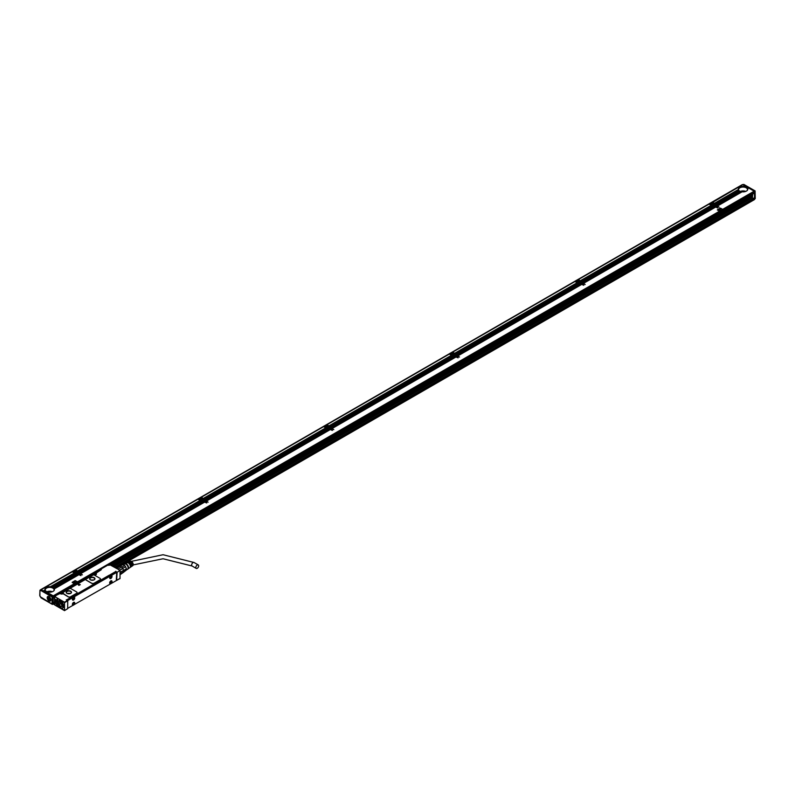 <?xml version="1.0" encoding="UTF-8"?>
<svg xmlns="http://www.w3.org/2000/svg" width="795" height="795" viewBox="0 0 795 795"><rect width="100%" height="100%" fill="white"/><g stroke="black" fill="none" stroke-linecap="round" stroke-linejoin="round"><path stroke-width="1.19" d="M123.463 572.072A3.736 2.156 -120 0 1 122.857 572.798L120.025 574.437M123.632 571.207A3.736 2.156 -120 0 0 123.632 571.088A3.736 2.156 -120 0 0 123.573 570.413L120.025 572.281M120.025 574.05L123.563 572.012A4.025 2.325 -120 0 0 123.632 571.327A4.025 2.325 -120 0 0 123.563 570.572L122.857 568.485L119.866 570.214M119.697 570.124L122.768 568.336A3.736 2.156 -120 0 0 121.794 567.123L121.675 567.014A3.736 2.156 -120 0 0 120.303 566.229L116.627 568.355M122.857 572.798L120.025 574.775M123.563 570.572L120.025 572.619M121.675 567.014L117.998 569.141M120.303 566.229L116.289 568.157M119.926 566.06A4.025 2.325 -120 0 0 118.852 566.149L115.841 567.888M121.794 567.123L124.636 565.493L123.026 564.559A3.736 2.156 -120 0 0 122.559 564.52A3.736 2.156 -120 0 0 122.052 564.649L119.677 566.02M123.613 571.675L126.405 570.065L122.947 572.748M122.708 568.375A4.025 2.325 -120 0 0 121.635 567.044M122.768 568.336L125.6 566.696L126.405 568.773L123.573 570.413M123.026 564.559L120.214 566.179M126.405 570.065A3.736 2.156 -120 0 0 126.405 568.773M125.6 566.696A3.736 2.156 -120 0 0 124.636 565.493M126.445 569.836L127.498 569.23A2.961 1.709 -120 0 0 127.856 566.567A2.961 1.709 -120 0 0 124.537 564.102L123.434 564.738M126.981 569.528A3.14 1.809 -120 0 0 127.886 569.131A3.14 1.809 -120 0 0 127.965 566.557A3.14 1.809 -120 0 0 124.815 563.814A3.14 1.809 -120 0 0 124.02 564.4M128.025 568.912A2.961 1.709 -120 0 0 128.204 568.743A2.961 1.709 -120 0 0 128.273 566.318A2.961 1.709 -120 0 0 125.302 563.735A2.961 1.709 -120 0 0 125.073 563.794M130.44 567.213A2.713 1.56 -120 0 0 130.698 567.083A2.713 1.56 -120 0 0 130.966 564.688A2.713 1.56 -120 0 0 129.704 562.86L130.042 563.178M130.887 566.924A2.673 1.54 -120 0 0 131.095 566.815A2.673 1.54 -120 0 0 131.364 564.45A2.673 1.54 -120 0 0 130.122 562.651M131.314 566.606A2.633 1.52 -120 0 0 131.582 566.487A2.633 1.52 -120 0 0 131.841 564.162A2.633 1.52 -120 0 0 130.628 562.393L130.917 562.671M131.761 566.318A2.594 1.501 -120 0 0 131.98 566.209A2.594 1.501 -120 0 0 132.238 563.913A2.594 1.501 -120 0 0 131.046 562.184M131.98 566.209L132.775 565.662A2.514 1.451 -120 0 0 133.023 563.436A2.514 1.451 -120 0 0 130.261 561.31L129.386 561.727A2.594 1.501 -120 0 0 129.188 561.856M128.711 562.105A2.633 1.52 -120 0 1 128.949 561.936A2.633 1.52 -120 0 1 129.794 561.916L130.211 561.697A2.594 1.501 -120 0 0 129.386 561.727M127.757 562.562A2.713 1.56 -120 0 1 127.995 562.393A2.713 1.56 -120 0 1 128.87 562.373L129.287 562.164A2.673 1.54 -120 0 0 128.432 562.184A2.673 1.54 -120 0 0 128.224 562.323M125.153 563.754L127.031 562.86A2.792 1.61 -120 0 1 127.945 562.84L128.363 562.631A2.753 1.59 -120 0 0 127.468 562.651A2.753 1.59 -120 0 0 127.27 562.781M128.104 568.862L129.823 567.69A2.792 1.61 -120 0 0 130.102 565.215A2.792 1.61 -120 0 0 128.78 563.327L129.158 563.685M130.002 567.521A2.753 1.59 -120 0 0 130.221 567.411A2.753 1.59 -120 0 0 130.489 564.977A2.753 1.59 -120 0 0 129.207 563.108M130.122 563.128A2.107 1.212 60 0 1 131.006 564.46A2.107 1.212 60 0 1 131.185 565.563M131.046 562.592A2.107 1.212 60 0 1 131.93 563.933A2.107 1.212 60 0 1 132.069 565.265M129.207 563.665A2.107 1.212 60 0 1 130.092 564.997A2.107 1.212 60 0 1 130.271 565.792M116.676 572.579L115.504 571.675L110.475 574.616M115.504 571.675L66.482 599.967M71.669 596.956L73.14 596.151L71.689 597.015M108.995 575.322L73.16 596.17M197.239 565.016A2.017 1.163 -60 0 1 198.243 564.917A2.017 1.163 -60 0 1 198.561 566.537A2.017 1.163 -60 0 1 197.239 568.306A2.017 1.163 -60 0 1 196.236 568.405A2.017 1.163 -60 0 1 195.928 566.795A2.017 1.163 -60 0 1 197.239 565.016M64.614 610.58L67.744 608.602L64.723 610.421L67.654 608.722L67.744 600.772L66.422 599.837M62.119 592.573L62.885 592.474A1.6 0.924 180 0 1 63.024 592.563L62.914 592.315M77.055 592.663A1.779 1.024 180 0 1 77.065 592.712A1.779 1.024 180 0 1 76.539 593.438L70.675 596.826A1.779 1.024 180 0 1 68.161 596.826L68.161 596.727A1.779 1.024 0 0 0 70.675 596.727L76.539 593.338A1.779 1.024 0 0 0 77.065 592.613A1.779 1.024 0 0 0 76.539 591.887L71.182 588.797A1.779 1.024 0 0 0 68.668 588.797L63.024 592.474A1.6 0.924 0 0 1 63.352 593.03A1.6 0.924 0 0 1 63.143 593.477L68.161 596.727M63.073 593.696L68.161 596.826M77.801 584.096L80.225 584.613L77.791 584.077L78.844 585.408L80.295 584.673M100.518 579.118A1.779 1.024 180 0 1 100.518 579.167A1.779 1.024 180 0 1 100.001 579.893L94.138 583.282A1.779 1.024 180 0 1 91.624 583.282L91.624 583.182A1.779 1.024 0 0 0 94.138 583.182L100.001 579.794A1.779 1.024 0 0 0 100.518 579.068A1.779 1.024 0 0 0 100.001 578.343L94.635 575.252A1.779 1.024 0 0 0 92.121 575.252L86.257 578.641A1.779 1.024 0 0 0 85.741 579.366A1.779 1.024 0 0 0 86.257 580.092L91.624 583.182M85.741 579.406A1.779 1.024 180 0 0 85.741 579.456A1.779 1.024 180 0 0 86.257 580.181L91.624 583.282M116.676 580.042L117.094 572.35L115.712 571.307M55.471 596.17L54.835 596.628L64.514 602.222L64.514 610.63L64.514 602.371M54.835 596.628L64.306 602.58M120.025 570.323L117.094 572.35L120.025 570.323L109.929 564.828M110.346 564.828L109.094 565.305M119.816 570.293L110.137 564.599M110.137 564.708L108.259 565.305M95.271 573.672L101.045 569.856M62.885 592.474L93.721 574.666A1.6 0.924 180 0 0 94.118 574.835A1.6 0.924 180 0 0 96.145 574.556A1.6 0.924 180 0 0 95.976 573.364M63.024 592.474L63.024 592.563A1.6 0.924 180 0 1 63.352 593.08M59.864 593.726L60.619 593.776A1.6 0.924 180 0 0 61.016 593.944A1.6 0.924 180 0 0 63.073 593.646L63.073 593.746M61.006 592.971L55.68 595.664L59.029 593.726M116.885 580.31L120.025 578.492L116.676 580.181M64.723 610.421L54.626 604.588M64.306 610.421L54.547 604.886L54.776 602.093M120.025 578.581L120.025 570.651M62.248 608.105L63.381 607.579M71.709 596.846L66.77 600.036M115.653 572.122L116.696 572.718L116.279 580.608L67.744 608.304M116.577 572.45L68.141 600.275L67.088 599.669M54.626 596.995L54.756 599.42A2.455 1.421 -120 0 1 55.839 599.609L56.266 599.847A2.455 1.421 -120 0 1 57.19 600.692L58.085 601.01L57.19 600.692M63.342 607.638L59.128 600.454L58.303 600.98A4.243 2.445 -120 0 0 58.194 601.119L57.956 601.666A4.243 2.445 -120 0 0 57.956 603.614L58.085 604.806C59.903 608.066 61.662 609.01 63.342 607.638L63.312 607.698A4.144 2.395 60 0 1 63.123 607.748M58.085 604.806L57.389 603.991L58.303 604.697M54.756 602.56L54.756 602.56A2.455 1.421 -120 0 0 55.839 603.624L56.266 603.862A2.455 1.421 -120 0 0 57.19 604.091M56.515 604.836L57.081 604.508L57.628 605.84L56.515 605.025L57.647 605.631M57.23 598.864L57.081 600.056L57.647 599.728L57.23 598.864M64.017 606.625L64.554 606.794L64.306 606.207M70.715 591.192A2.663 1.54 0 0 0 67.813 590.854A2.663 1.54 0 0 0 66.164 592.275A2.663 1.54 0 0 0 66.949 593.368A2.663 1.54 0 0 0 69.851 593.696A2.663 1.54 0 0 0 71.5 592.275A2.663 1.54 0 0 0 70.715 591.192M94.178 577.647A2.663 1.54 0 0 0 91.276 577.309A2.663 1.54 0 0 0 89.626 578.73A2.663 1.54 0 0 0 90.411 579.823A2.663 1.54 0 0 0 93.313 580.151A2.663 1.54 0 0 0 94.963 578.73A2.663 1.54 0 0 0 94.178 577.647M54.626 602.431L54.626 604.836M59.267 600.444A4.204 2.425 -120 0 0 58.79 600.622A4.204 2.425 -120 0 0 58.283 601.109A4.204 2.425 -120 0 0 58.244 601.169M67.744 600.821L68.141 600.275M110.286 578.631A1.66 0.954 120 0 0 111.787 577.379A1.66 0.954 120 0 0 111.678 575.679A1.66 0.954 120 0 0 111.419 575.6A1.66 0.954 120 0 0 109.909 576.842A1.66 0.954 120 0 0 110.018 578.551A1.66 0.954 120 0 0 110.286 578.631M73.001 600.155A1.66 0.954 120 0 0 74.501 598.913A1.66 0.954 120 0 0 74.392 597.204A1.66 0.954 120 0 0 74.124 597.125A1.66 0.954 120 0 0 72.623 598.367A1.66 0.954 120 0 0 72.733 600.076A1.66 0.954 120 0 0 73.001 600.155M110.286 581.374A1.66 0.954 120 0 0 110.018 583.679A1.66 0.954 120 0 0 111.419 583.103A1.66 0.954 120 0 0 111.678 580.807A1.66 0.954 120 0 0 110.286 581.374M73.001 602.908A1.66 0.954 120 0 0 72.733 605.204A1.66 0.954 120 0 0 74.124 604.627A1.66 0.954 120 0 0 74.392 602.332A1.66 0.954 120 0 0 73.001 602.908M57.389 600.642L58.303 600.98L57.389 600.642M54.925 602.461A2.455 1.421 -120 0 0 56.008 603.524L56.435 603.763A2.455 1.421 -120 0 0 57.389 603.991M57.101 604.518L56.594 604.836L57.121 604.528M57.101 598.764L57.121 599.986L57.647 599.708M62.914 593.627A1.183 0.686 -0 0 0 62.934 593.507A1.183 0.686 -0 0 0 62.586 593.03L62.497 592.971M96.016 574.517A1.183 0.686 -0 0 0 96.036 574.407A1.183 0.686 -0 0 0 95.688 573.92L95.589 573.861M94.277 574.686L95.42 574.686M61.175 593.795L62.328 593.795M71.49 592.355L70.715 591.331A2.663 1.54 0 0 0 67.873 590.983A2.663 1.54 0 0 0 66.164 592.355M55.392 599.41A2.315 1.332 -120 0 0 54.934 599.48L54.795 599.41M94.953 578.81L94.178 577.786A2.663 1.54 0 0 0 91.336 577.438A2.663 1.54 0 0 0 89.626 578.81M55.66 603.157A2.315 1.332 -120 0 0 56.008 603.405A2.315 1.332 -120 0 0 57.17 603.524A2.315 1.332 -120 0 0 56.525 600.026M111.25 575.5L110.117 578.531A1.66 0.954 -60 0 1 109.939 578.492M74.303 597.164A1.66 0.954 -60 0 1 74.303 598.883A1.66 0.954 -60 0 1 72.832 600.056L72.653 600.016M109.939 583.619A1.66 0.954 120 0 0 111.25 583.003L111.598 580.767M72.653 605.144L73.965 604.538A1.66 0.954 120 0 0 74.303 602.292M57.389 604.568L58.442 605.174M70.507 591.46A2.365 1.371 0 0 0 67.923 591.162A2.365 1.371 0 0 0 66.462 592.424A2.365 1.371 0 0 0 67.158 593.388A2.365 1.371 0 0 0 69.741 593.686A2.365 1.371 0 0 0 71.202 592.424A2.365 1.371 0 0 0 70.507 591.46M93.969 577.915A2.365 1.371 0 0 0 91.385 577.617A2.365 1.371 0 0 0 89.924 578.879A2.365 1.371 0 0 0 90.62 579.843A2.365 1.371 0 0 0 93.204 580.141A2.365 1.371 0 0 0 94.665 578.879A2.365 1.371 0 0 0 93.969 577.915M70.149 593.557A2.365 1.371 0 0 0 67.515 593.557M93.611 580.012L90.978 580.012M109.74 578.194A1.54 0.884 120 0 0 109.919 578.353A1.54 0.884 120 0 0 111.34 577.647A1.54 0.884 120 0 0 111.638 575.858A1.54 0.884 120 0 0 111.459 575.679A1.54 0.884 120 0 0 111.23 575.61M72.454 599.718A1.54 0.884 120 0 0 72.623 599.877A1.54 0.884 120 0 0 74.054 599.172A1.54 0.884 120 0 0 74.352 597.393A1.54 0.884 120 0 0 74.164 597.204A1.54 0.884 120 0 0 73.945 597.134M109.74 583.321A1.54 0.884 120 0 0 109.919 583.48A1.54 0.884 120 0 0 111.34 582.775A1.54 0.884 120 0 0 111.638 580.986A1.54 0.884 120 0 0 111.459 580.807A1.54 0.884 120 0 0 111.23 580.738M72.454 604.846A1.54 0.884 120 0 0 72.623 605.005A1.54 0.884 120 0 0 74.054 604.299A1.54 0.884 120 0 0 74.352 602.521A1.54 0.884 120 0 0 74.164 602.342A1.54 0.884 120 0 0 73.945 602.272M57.518 602.123A2.226 1.282 -120 0 0 56.445 600.086A2.226 1.282 -120 0 0 54.855 599.619A2.226 1.282 -120 0 0 54.418 600.334L57.608 602.063M57.638 602.68L57.518 602.749A2.226 1.282 -120 0 1 57.359 603.186A2.226 1.282 -120 0 1 57.081 603.465A2.226 1.282 -120 0 1 55.968 603.355A2.226 1.282 -120 0 0 55.968 603.355L55.889 603.306A2.107 1.212 60 0 1 54.428 601.06L54.815 600.394M110.604 576.534L111.23 576.802L110.515 577.25M110.833 576.763L110.396 577.279M73.319 598.059L73.945 598.327L72.941 598.715M73.687 598.466L73.319 597.959L73.1 598.814M110.604 581.662L111.23 581.93L110.515 582.377M110.833 581.89L110.396 582.407M73.319 603.186L73.945 603.455L72.941 603.842M73.687 603.594L73.319 603.087L73.1 603.942M94.575 574.318L94.476 573.752L95.39 573.851L95.122 574.318M94.575 574.129L95.122 574.129M61.483 593.428L61.374 592.861L62.298 592.951L62.02 593.428M61.483 593.229L62.02 593.229M57.638 602.342L54.845 600.722M54.428 600.434A2.107 1.212 60 0 1 55.889 599.877A2.107 1.212 60 0 1 57.349 602.123M54.428 601.06L57.518 602.749M57.349 602.749A2.107 1.212 60 0 1 57.2 603.147A2.107 1.212 60 0 1 55.889 603.306M63.54 607.241A4.144 2.395 60 0 1 63.461 607.37A4.144 2.395 60 0 1 62.964 607.857A4.144 2.395 60 0 1 62.914 607.887M58.77 600.702A4.144 2.395 60 0 1 58.82 600.672A4.144 2.395 60 0 1 59.645 600.483M63.719 606.088L63.361 607.43A4.144 2.395 60 0 1 62.865 607.917A4.144 2.395 60 0 1 60.788 607.708A4.144 2.395 60 0 1 60.768 607.698A4.084 2.365 60 0 1 57.856 602.68A4.144 2.395 60 0 1 57.856 602.63A4.144 2.395 60 0 1 58.214 601.219L60.728 600.901M57.856 602.63L57.856 602.68A4.084 2.365 60 0 1 58.204 601.278A4.084 2.365 60 0 1 62.129 602.222A4.084 2.365 60 0 1 63.282 607.41A4.084 2.365 60 0 1 60.748 607.688L60.788 607.708M62.398 606.436L62.417 604.25L60.788 602.163L59.069 602.322L59.069 604.438L60.619 603.544L62.417 605.681M59.069 604.438L60.708 606.535L62.378 606.436M60.619 602.123L60.619 603.544M61.165 602.64L62.417 604.737M53.245 595.862L754.157 191.188L748.671 188.027L747.697 188.584A4.74 2.733 180 0 1 747.797 189.14A4.74 2.733 180 0 1 742.093 191.814L717.517 206.004L719.147 207.197L717.1 206.253L716.136 206.809L717.766 207.992L715.719 207.048L583.451 283.408L585.17 284.471L583.033 283.656L582.069 284.203L583.788 285.276L581.652 284.451L457.771 355.971L459.49 357.034L457.344 356.22L456.38 356.776L458.109 357.839L455.962 357.015L332.081 428.535L333.801 429.598L331.664 428.783L330.7 429.34L332.419 430.403L330.283 429.578L206.392 501.098L208.111 502.162L205.975 501.347L205.011 501.903L206.73 502.967L204.593 502.142L80.712 573.662L82.342 574.855L80.285 573.91L79.321 574.467L80.961 575.65L78.904 574.706L54.328 588.896A4.74 2.733 180 0 1 54.428 589.453A4.74 2.733 180 0 1 48.733 592.126L47.76 592.692L53.245 595.862L53.583 597.015L55.382 595.982L53.484 597.234L55.382 596.141M722.516 209.234L720.35 208.101L717.408 209.791L719.505 211.003L722.436 209.314M717.338 209.96L719.505 211.102L722.436 209.403M77.324 581.731L75.157 580.598L72.226 582.288L74.323 583.5L77.254 581.801M72.146 582.457L74.323 583.6L77.254 581.9M754.157 191.188L754.395 192.569L108.677 565.205L754.495 192.35M744.925 185.931L742.788 184.629L712.3 202.586M745.382 186.189L744.011 186.457A4.74 2.733 180 0 1 744.478 186.527L744.726 186.577A4.74 2.733 180 0 1 745.134 186.676L745.352 186.745A4.74 2.733 180 0 1 745.72 186.875L745.909 186.954A4.74 2.733 180 0 1 746.237 187.103L746.406 187.203A4.74 2.733 180 0 1 746.684 187.382L746.406 187.203M745.849 186.457L744.726 186.577M746.306 186.726L745.352 186.745M746.773 186.994L745.909 186.954M747.688 187.521L746.734 187.471M748.155 187.789L747.071 187.69A4.74 2.733 180 0 0 746.833 187.481L746.783 187.511M748.612 188.057L747.389 188.037A4.74 2.733 180 0 0 747.201 187.809L747.161 187.829M742.003 191.863L741.824 191.784A4.74 2.733 180 0 1 741.377 191.694L717.517 206.004M741.308 191.744L741.149 191.645A4.74 2.733 180 0 1 740.751 191.525L717.06 205.746M740.682 191.565L740.543 191.456A4.74 2.733 180 0 1 740.195 191.317L716.593 205.478M740.135 191.357L740.006 191.237A4.74 2.733 180 0 1 739.698 191.068L716.136 205.209M738.326 189.379A4.74 2.733 180 0 1 741.437 187.044A4.74 2.733 180 0 1 746.406 187.69A4.74 2.733 180 0 1 747.777 189.379M715.56 204.941L739.539 190.969L715.669 204.941M715.51 204.842L714.417 204.703M717.1 206.253L715.967 206.71L712.827 204.971L580.35 282.106M717.04 206.283L715.51 206.442M716.583 206.014L715.043 206.173M716.126 205.746L714.586 205.915M715.659 205.478L714.129 205.647M715.202 205.219L713.662 205.378M714.278 204.683L713.204 205.11M713.373 205.209L714.735 204.951M712.906 204.941L714.168 204.554M715.719 207.048L583.282 283.308L580.519 281.718M715.659 207.078L715.083 206.68L582.824 283.05M715.202 206.809L714.625 206.422L582.367 282.781M714.735 206.551L714.168 206.153L581.9 282.513M714.278 206.283L713.701 205.885L581.443 282.245M713.821 206.014L713.244 205.617L580.976 281.986M713.354 205.746L712.827 205.378M580.35 281.619L580.499 281.539A0.884 0.517 180 0 0 580.747 281.241L711.962 205.488A0.884 0.517 180 0 0 712.469 205.339L712.896 205.478M583.033 283.656L581.9 284.113L578.76 282.374L454.67 354.669M582.983 283.686L581.443 283.845M582.516 283.418L580.976 283.577M582.059 283.149L580.519 283.308M581.592 282.881L580.062 283.05M581.135 282.623L579.595 282.781M580.211 282.086L579.138 282.513M579.307 282.613L580.678 282.354M578.84 282.344L580.102 281.957M581.652 284.451L457.602 355.872L454.829 354.282M581.592 284.481L581.026 284.083L457.135 355.613M581.135 284.213L580.559 283.825L456.678 355.345M580.678 283.944L580.102 283.557L456.221 355.077M580.211 283.686L579.644 283.288L455.754 354.809M579.754 283.418L579.177 283.02L455.297 354.55M579.297 283.149L578.76 282.781M454.67 354.182L454.81 354.103A0.884 0.517 180 0 0 455.068 353.805L577.905 282.891A0.884 0.517 180 0 0 578.402 282.742L578.83 282.881M457.344 356.22L456.221 356.677L453.071 354.938L328.981 427.233M457.294 356.249L455.754 356.408M456.837 355.981L455.297 356.14M456.37 355.713L454.829 355.872M455.913 355.445L454.372 355.613M455.446 355.186L453.915 355.345M454.531 354.649L453.448 355.077M453.617 355.176L454.988 354.918M453.16 354.908L454.412 354.52M455.962 357.015L331.913 428.445L329.15 426.845M455.913 357.044L455.336 356.647L331.455 428.177M455.446 356.776L454.879 356.389L330.988 427.909M454.988 356.508L454.412 356.12L330.531 427.64M454.531 356.249L453.955 355.852L330.074 427.372M454.064 355.981L453.498 355.584L329.607 427.114M453.607 355.713L453.071 355.345M328.981 426.746L329.13 426.667A0.884 0.517 180 0 0 329.378 426.368L452.216 355.454A0.884 0.517 180 0 0 452.723 355.305L453.15 355.445M331.664 428.783L330.531 429.24L327.391 427.501L203.291 499.797M331.604 428.813L330.074 428.972M331.147 428.545L329.607 428.704M330.69 428.276L329.15 428.445M330.223 428.008L328.683 428.177M329.766 427.75L328.226 427.909M328.842 427.213L327.769 427.64M327.938 427.74L329.299 427.481M327.47 427.472L328.733 427.084M330.283 429.578L206.223 501.009L203.46 499.409M330.223 429.608L329.647 429.211L205.766 500.741M329.766 429.34L329.19 428.952L205.309 500.472M329.299 429.081L328.733 428.684L204.842 500.204M328.842 428.813L328.265 428.416L204.385 499.936M328.385 428.545L327.808 428.147L203.927 499.677M327.918 428.276L327.391 427.909M203.291 499.31L203.441 499.23A0.884 0.517 180 0 0 203.689 498.932L326.526 428.018A0.884 0.517 180 0 0 327.033 427.869L327.46 428.008M205.975 501.347L204.842 501.804L201.701 500.065L77.612 572.36M205.925 501.377L204.385 501.536M205.458 501.108L203.927 501.267M205.001 500.84L203.46 501.009M204.544 500.572L203.003 500.741M204.077 500.313L202.536 500.472M203.152 499.777L202.079 500.204M202.248 500.303L203.619 500.045M201.791 500.035L203.043 499.648M204.593 502.142L80.543 573.573L77.781 571.973M204.544 502.172L203.967 501.774L80.076 573.304M204.077 501.903L203.5 501.516L79.619 573.036M203.619 501.645L203.043 501.248L79.162 572.768M203.152 501.377L202.586 500.979L78.695 572.509M202.695 501.108L202.119 500.711L78.238 572.241M202.238 500.84L201.344 500.433A0.884 0.517 180 0 1 200.847 500.582L78.009 571.506A0.884 0.517 180 0 1 77.751 571.794L77.612 571.873M80.285 573.91L79.162 574.368L76.101 572.599L51.983 587.058A4.74 2.733 180 0 1 52.351 587.187L52.54 587.267A4.74 2.733 180 0 1 52.868 587.416L53.036 587.515A4.74 2.733 180 0 1 53.315 587.694L77.413 573.901L53.315 587.694M80.235 573.94L78.695 574.099M79.778 573.672L78.238 573.831M79.311 573.404L77.781 573.573M78.854 573.145L77.314 573.304M78.387 572.877L76.857 573.036M77.473 572.34L76.39 572.768M76.559 572.867L77.93 572.609M76.101 572.599L77.354 572.211M78.904 574.706L54.259 588.737A4.74 2.733 180 0 0 54.12 588.479L54.02 588.35A4.74 2.733 180 0 0 53.831 588.121L53.702 588.002A4.74 2.733 180 0 0 53.464 587.793L53.364 587.783M78.854 574.735L78.278 574.348L54.02 588.35M78.387 574.467L77.821 574.079L53.702 588.002M77.93 574.209L76.896 573.543L52.868 587.416M77.006 573.672L76.439 573.274L52.351 587.187M76.549 573.404L76.012 573.036M44.997 589.83L43.954 590.556L44.997 589.83A4.74 2.733 180 0 1 44.947 589.453A4.74 2.733 180 0 1 50.353 586.74L50.642 586.77A4.74 2.733 180 0 1 51.109 586.839L75.157 573.145A0.884 0.517 180 0 0 75.664 572.996L76.091 573.145M54.12 588.479L78.447 574.437M48.644 592.176L48.455 592.096A4.74 2.733 180 0 1 48.018 592.007L47.293 592.424L47.76 592.692M47.939 592.056L47.779 591.957A4.74 2.733 180 0 1 47.382 591.838L47.293 592.424M47.312 591.878L47.173 591.768A4.74 2.733 180 0 1 46.825 591.629L46.835 592.156M46.766 591.669L46.637 591.55A4.74 2.733 180 0 1 46.329 591.381L46.378 591.887M44.967 589.691A4.74 2.733 180 0 1 48.068 587.356A4.74 2.733 180 0 1 53.036 588.002A4.74 2.733 180 0 1 54.408 589.691M45.285 591.261L45.504 590.794A4.442 2.564 0 0 1 45.444 590.695M53.961 590.625A4.442 2.564 0 0 0 54.13 589.93A4.442 2.564 0 0 0 52.828 588.121A4.442 2.564 0 0 0 47.988 587.565A4.442 2.564 0 0 0 45.245 589.93A4.442 2.564 0 0 0 45.404 590.625L44.878 591.092M44.828 590.993L45.216 590.427M45.186 590.377L44.421 590.824M43.904 590.466L53.116 596.121L52.907 604.28L53.335 596.489M75.038 573.215L74.839 573.135A0.884 0.517 180 0 1 74.442 573.026L50.353 586.74M77.91 571.675A0.884 0.517 0 0 0 77.751 571.545L75.187 570.065L72.673 571.516L74.75 572.778L75.455 572.37L74.7 572.688M200.728 500.651L200.519 500.572A0.884 0.517 180 0 1 200.131 500.462L197.945 499.2L75.605 569.826L77.681 571.088L200.022 500.462L77.632 570.989M203.6 499.111A0.884 0.517 0 0 0 203.441 498.982L200.877 497.501L198.362 498.952L200.439 500.214L201.026 499.747A1.242 0.716 180 0 1 199.764 499.031A1.242 0.716 180 0 1 199.813 498.833A1.242 0.716 180 0 1 201.185 498.326A1.242 0.716 180 0 1 202.258 499.031A1.242 0.716 180 0 1 202.258 499.041L203.013 498.803M326.417 428.088L326.208 428.008A0.884 0.517 180 0 1 325.821 427.899L323.625 426.637L201.294 497.263L203.371 498.525L325.702 427.889L203.311 498.425M329.279 426.537A0.884 0.517 0 0 0 329.13 426.418L326.556 424.937L324.052 426.388L326.119 427.65L326.825 427.243L326.069 427.561M452.097 355.524L451.898 355.445A0.884 0.517 180 0 1 451.5 355.335L449.314 354.073L326.984 424.699L329.05 425.961L451.391 355.325L329.001 425.862M454.969 353.974A0.884 0.517 0 0 0 454.81 353.854L452.246 352.374L449.732 353.825L451.808 355.087L452.514 354.679L451.759 354.997M577.786 282.96L577.577 282.881A0.884 0.517 180 0 1 577.19 282.772L575.004 281.51L452.663 352.135L454.74 353.397L577.071 282.762L454.69 353.298M580.658 281.41A0.884 0.517 0 0 0 580.499 281.291L577.935 279.81L575.421 281.261L577.498 282.523L578.194 282.116L577.438 282.434M711.853 205.557L711.644 205.478A0.884 0.517 180 0 1 711.257 205.368L709.061 204.106L578.353 279.572L580.43 280.834L711.137 205.368L580.37 280.734M714.715 204.017A0.884 0.517 0 0 0 714.566 203.888L712.002 202.407L709.488 203.858L711.555 205.12L712.26 204.713L711.505 205.03M714.635 204.404L738.794 190.333A4.74 2.733 180 0 1 738.615 190.104L714.814 203.838L738.535 189.955A4.74 2.733 180 0 1 738.406 189.687L714.437 203.331L738.356 189.528A4.74 2.733 180 0 1 738.317 189.14A4.74 2.733 180 0 1 743.722 186.428L744.011 186.457M744.816 185.801L743.722 186.428M714.437 203.331L712.419 202.168M745.273 186.06L744.478 186.527M745.73 186.328L745.134 186.676M747.578 187.391L747.071 187.69M748.035 187.66L747.389 188.037M748.502 187.928L747.628 188.425M741.824 191.784L717.348 205.915M741.149 191.645L716.891 205.647M740.543 191.456L716.424 205.378M740.006 191.237L715.967 205.11M739.539 190.969A4.74 2.733 180 0 1 739.27 190.79L715.212 204.673M714.755 204.414L738.913 190.462A4.74 2.733 180 0 0 739.131 190.671L739.221 190.81M747.33 190.313A4.442 2.564 0 0 0 747.499 189.617A4.442 2.564 0 0 0 746.197 187.809A4.442 2.564 0 0 0 741.347 187.252A4.442 2.564 0 0 0 738.605 189.617A4.442 2.564 0 0 0 738.774 190.313M738.794 190.333L714.586 204.315M739.131 190.671L715.043 204.583M716.633 205.984L715.669 206.541M716.176 205.716L715.212 206.273M715.719 205.448L714.755 206.004M715.252 205.189L714.288 205.746M714.794 204.921L713.831 205.478M714.149 203.888L713.304 204.186A1.242 0.716 180 0 1 712.558 204.613L713.761 204.385M712.946 205.448L580.688 281.818M715.252 206.78L582.993 283.139M714.794 206.511L582.526 282.881M714.337 206.253L582.069 282.613M713.87 205.984L581.612 282.344M713.413 205.716L581.145 282.076M580.082 281.291L579.237 281.589A1.242 0.716 180 0 1 578.492 282.016L577.607 282.523L578.76 282.374M582.576 283.388L581.612 283.944M582.109 283.119L581.145 283.676M581.652 282.851L580.688 283.408M581.195 282.583L580.231 283.139M580.728 282.324L579.764 282.881M578.889 282.851L454.998 354.381M581.195 284.183L457.304 355.703M580.728 283.914L456.847 355.445M580.27 283.656L456.38 355.176M579.803 283.388L455.923 354.908M579.346 283.119L455.465 354.64M456.887 355.951L455.923 356.508M456.429 355.683L455.465 356.24M455.962 355.415L454.998 355.971M455.505 355.146L454.541 355.703M455.048 354.888L454.084 355.445M454.392 353.854L453.557 354.153A1.242 0.716 180 0 1 452.802 354.58L454.015 354.351M453.2 355.415L329.319 426.945M455.505 356.746L331.624 428.267M455.048 356.478L331.157 428.008M454.581 356.22L330.7 427.74M454.124 355.951L330.233 427.472M453.657 355.683L329.776 427.203M328.713 426.418L327.868 426.716A1.242 0.716 180 0 1 327.123 427.144L326.238 427.65L327.391 427.501M331.197 428.515L330.233 429.071M330.74 428.247L329.776 428.803M330.283 427.978L329.319 428.535M329.816 427.72L328.852 428.267M329.359 427.452L328.395 428.008M327.51 427.978L203.629 499.508M329.816 429.31L205.935 500.84M329.359 429.042L205.478 500.572M328.892 428.783L205.011 500.303M328.434 428.515L204.554 500.035M327.977 428.247L204.086 499.767M205.517 501.079L204.554 501.635M205.05 500.81L204.086 501.367M204.593 500.542L203.629 501.098M204.136 500.284L203.172 500.84M203.669 500.015L202.705 500.572M203.023 498.982L202.178 499.28A1.242 0.716 180 0 1 201.433 499.707L202.636 499.479M201.831 500.542L77.94 572.072M204.136 501.874L80.245 573.404M203.669 501.605L79.788 573.135M203.212 501.347L79.321 572.867M202.745 501.079L78.864 572.599M202.288 500.81L78.407 572.33M77.334 571.545L76.499 571.844A1.242 0.716 180 0 1 75.744 572.271L74.869 572.778L76.012 572.629M79.828 573.642L78.864 574.199M79.371 573.374L78.407 573.93M78.904 573.106L77.94 573.662M78.447 572.847L77.483 573.404M77.99 572.579L77.026 573.135M76.141 573.106L51.983 587.058M77.99 574.169L53.831 588.121M77.522 573.91L53.464 587.793M77.065 573.642L53.036 587.515M76.598 573.374L52.54 587.267M48.455 592.096L47.591 592.593M47.779 591.957L47.134 592.325M47.173 591.768L46.666 592.056M46.17 591.281A4.74 2.733 180 0 1 45.901 591.102L45.454 591.361M45.762 590.983A4.74 2.733 180 0 1 45.544 590.774L44.997 591.092M44.53 590.824L45.245 590.417A4.74 2.733 180 0 0 45.424 590.645L45.464 590.755M45.166 590.268A4.74 2.733 180 0 1 45.047 589.999L44.073 590.566M50.453 586.809L74.332 573.026L72.256 571.764L41.887 589.294M718.551 209.453L720.797 209.989L719.863 208.777L718.551 209.453L720.797 209.96M73.369 581.94L75.614 582.487L74.68 581.264L73.359 581.93L75.605 582.427M754.495 199.267L754.445 191.217L743.007 184.609A1.54 0.884 -120 0 0 742.411 184.619A1.54 0.884 -120 0 0 742.272 184.728M754.336 192.599L754.574 197.627L752.328 198.849L752.686 194.069L754.574 192.986M752.686 198.71L754.574 197.627M713.354 204.156L714.069 203.669L713.373 203.947A1.242 0.716 180 0 0 713.373 203.937A1.242 0.716 180 0 0 712.31 203.232A1.242 0.716 180 0 0 710.939 203.739A1.242 0.716 180 0 0 710.889 203.937A1.242 0.716 180 0 0 712.151 204.653M580.757 281.241L711.555 205.12M711.257 205.368L580.539 280.834A0.884 0.517 180 0 1 580.738 281.062M579.287 281.559L580.012 281.072L579.317 281.351A1.242 0.716 180 0 1 579.317 281.351A1.242 0.716 180 0 0 578.243 280.635A1.242 0.716 180 0 0 576.872 281.142A1.242 0.716 180 0 0 576.822 281.341A1.242 0.716 180 0 0 578.084 282.056M455.078 353.805L577.498 282.523M577.19 282.772L454.74 353.397M453.597 354.123L454.323 353.636L453.627 353.914A1.242 0.716 180 0 1 453.627 353.914A1.242 0.716 180 0 0 452.564 353.199A1.242 0.716 180 0 0 451.192 353.705A1.242 0.716 180 0 0 451.143 353.904A1.242 0.716 180 0 0 452.395 354.62M451.5 355.335L329.05 425.961M327.908 426.686L328.633 426.2L327.938 426.478A1.242 0.716 180 0 1 327.938 426.478A1.242 0.716 180 0 0 326.874 425.762A1.242 0.716 180 0 0 325.503 426.269A1.242 0.716 180 0 0 325.453 426.468A1.242 0.716 180 0 0 326.705 427.183M326.119 427.65L203.699 498.863L326.298 428.078M325.821 427.899L203.371 498.525M200.131 500.462L77.681 571.088M76.539 571.814L77.264 571.327L76.568 571.605A1.242 0.716 180 0 1 76.568 571.605A1.242 0.716 180 0 0 75.505 570.889A1.242 0.716 180 0 0 74.134 571.396A1.242 0.716 180 0 0 74.084 571.595A1.242 0.716 180 0 0 75.336 572.32M51.109 586.839L74.75 572.778M40.436 589.9A1.779 1.024 60 0 1 40.625 589.721L741.954 184.818A1.779 1.024 60 0 1 742.55 184.778M40.625 589.721A1.779 1.024 60 0 1 41.33 589.721M738.535 189.955L714.804 203.659M745.69 191.406A4.442 2.564 0 0 0 740.413 191.406M713.721 204.275L712.727 204.852M579.654 281.678L578.661 282.255M453.975 354.242L452.971 354.818M328.285 426.806L327.292 427.382M202.596 499.369L201.602 499.946M76.916 571.943L75.913 572.519M74.442 573.026L50.642 586.77M52.321 591.719A4.442 2.564 0 0 0 47.044 591.719M755.081 198.154L755.081 191.098L742.947 184.649L743.842 184.41L755.101 190.909L755.25 198.571L754.594 199.257M451.898 355.445L329.368 426.19M201.026 499.747L200.38 500.125M200.519 500.572L77.99 571.317M40.485 590.764A0.944 0.547 60 0 0 39.919 591.202L39.919 595.773A0.944 0.547 60 0 0 40.485 596.866L52.072 604.031L52.072 596.975L41.022 590.586L41.618 589.552L40.485 590.764L41.767 589.572M41.27 589.761L41.261 589.761A1.54 0.884 -120 0 0 40.664 589.771A1.54 0.884 -120 0 0 40.485 589.94M112.423 565.921L751.971 196.683M751.971 195.322L111.24 565.245M751.971 195.55L111.439 565.354L751.971 195.55M111.568 565.424L751.971 195.689M111.707 565.513L751.971 195.858M751.971 196.623L112.373 565.891M713.324 204.236L710.939 203.838A1.242 0.716 0 0 0 710.889 203.987M579.267 281.639L576.872 281.231A1.242 0.716 0 0 0 576.832 281.39M453.577 354.202L451.192 353.795A1.242 0.716 0 0 0 451.143 353.954M327.888 426.766L325.503 426.368A1.242 0.716 0 0 0 325.453 426.517M202.208 499.33L199.813 498.932A1.242 0.716 0 0 0 199.774 499.081M76.568 571.655A1.242 0.716 0 0 0 75.475 570.979A1.242 0.716 0 0 0 74.134 571.496L74.084 571.645M114.798 567.292L754.067 198.203L754.395 199.634L119.528 566.01L754.495 199.416M53.116 596.121L52.072 596.975L52.699 596.369L41.35 589.811L41.022 590.586L41.201 589.801M52.907 604.28L52.072 604.031L53.335 604.031M53.335 602.978L53.166 604.23M751.971 196.882L112.602 566.02M713.264 204.236A1.183 0.686 0 0 0 713.274 204.226A1.183 0.686 0 0 0 713.314 204.037A1.183 0.686 0 0 0 712.3 203.361A1.183 0.686 0 0 0 710.998 203.848A1.183 0.686 0 0 0 710.949 204.037L710.949 204.086A1.183 0.686 0 0 0 710.949 204.086A1.183 0.686 0 0 0 710.959 204.176M579.197 281.639A1.183 0.686 0 0 0 579.207 281.629A1.183 0.686 0 0 0 579.257 281.44A1.183 0.686 0 0 0 578.233 280.764A1.183 0.686 0 0 0 576.931 281.241A1.183 0.686 0 0 0 576.882 281.44L576.882 281.49A1.183 0.686 0 0 0 576.882 281.49A1.183 0.686 0 0 0 576.892 281.579M453.557 354.143A1.183 0.686 0 0 0 453.567 354.053A1.183 0.686 0 0 0 453.567 354.023A1.183 0.686 0 0 0 452.554 353.328A1.183 0.686 0 0 0 451.242 353.805A1.183 0.686 0 0 0 451.202 354.004A1.183 0.686 0 0 0 451.202 354.053A1.183 0.686 0 0 0 451.212 354.143M327.868 426.706A1.183 0.686 0 0 0 327.878 426.617A1.183 0.686 0 0 0 327.878 426.587A1.183 0.686 0 0 0 326.864 425.891A1.183 0.686 0 0 0 325.562 426.378A1.183 0.686 0 0 0 325.513 426.567A1.183 0.686 0 0 0 325.513 426.617A1.183 0.686 0 0 0 325.523 426.706M202.149 499.33A1.183 0.686 0 0 0 202.149 499.32A1.183 0.686 0 0 0 202.198 499.131A1.183 0.686 0 0 0 201.175 498.455A1.183 0.686 0 0 0 199.873 498.942A1.183 0.686 0 0 0 199.823 499.131L199.823 499.18A1.183 0.686 0 0 0 199.823 499.18A1.183 0.686 0 0 0 199.833 499.27M76.499 571.844A1.183 0.686 0 0 0 76.509 571.744A1.183 0.686 0 0 0 76.509 571.714A1.183 0.686 0 0 0 75.495 571.019A1.183 0.686 0 0 0 74.183 571.506A1.183 0.686 0 0 0 74.144 571.694A1.183 0.686 0 0 0 74.144 571.744A1.183 0.686 0 0 0 74.154 571.834M751.971 198.005L113.576 566.587M53.335 602.779L54.716 601.974M49.061 600.891A2.604 1.501 60 0 1 47.213 597.701A2.604 1.501 60 0 1 49.061 596.628L49.061 596.628A2.604 1.501 60 0 1 50.9 599.827A2.604 1.501 60 0 1 49.846 601.139A2.604 1.501 60 0 1 49.061 600.891M49.856 600.742A2.315 1.332 -120 0 0 49.966 600.752A2.315 1.332 -120 0 0 50.423 600.642A2.315 1.332 -120 0 0 50.9 599.698M49.161 596.697A2.315 1.332 -120 0 0 48.107 596.638A2.315 1.332 -120 0 0 47.74 597.075M711.754 204.355L711.714 203.699L712.419 204.067M711.754 204.156L712.509 204.156M577.687 281.748L577.647 281.102L578.363 281.46M577.687 281.559L578.442 281.559M452.007 354.312L451.967 353.666L452.762 354.312M452.007 354.123L452.762 354.123M326.318 426.885L326.278 426.229L327.073 426.885M326.318 426.686L327.073 426.686M200.638 499.449L200.588 498.793L201.304 499.161M200.638 499.25L201.383 499.25M74.949 572.012L74.909 571.357L75.704 572.012M74.949 571.814L75.704 571.814M49.558 596.995L49.409 597.085A2.226 1.282 -120 0 1 50.642 599.032A2.226 1.282 -120 0 1 50.254 600.632A2.226 1.282 -120 0 1 49.409 600.652L49.409 597.085M48.783 600.295A2.107 1.212 60 0 1 48.366 599.887A2.107 1.212 60 0 1 47.571 597.9A2.107 1.212 60 0 1 48.783 596.916L48.783 600.295L49.29 600.096A2.226 1.282 -120 0 0 49.33 600.136M49.071 596.657L48.873 596.767A2.226 1.282 -120 0 0 48.028 596.787A2.226 1.282 -120 0 0 47.571 597.81A2.226 1.282 -120 0 0 47.571 597.85M49.29 600.096L49.29 596.787M49.33 597.234A2.107 1.212 60 0 1 50.542 599.619A2.107 1.212 60 0 1 49.33 600.603M133.212 564.907L163.025 558.756L192.042 565.99A2.017 1.163 -60 0 1 191.625 565.066A2.017 1.163 -60 0 1 193.056 562.602A2.017 1.163 -60 0 1 194.06 562.502L163.045 554.731L131.284 561.369M64.514 602.222L67.446 600.523L66.273 599.847M64.723 602.58L67.744 600.772L67.654 608.483M95.768 573.97L95.768 573.722A1.302 0.755 180 0 1 96.155 574.258A1.302 0.755 180 0 1 95.867 574.725M62.676 593.08L62.676 592.832A1.302 0.755 180 0 1 63.053 593.368A1.302 0.755 180 0 1 62.765 593.835M116.279 572.48L115.235 571.873M57.26 604.647L56.515 605.025M95.321 573.165L94.446 573.662M94.108 573.861L93.244 574.368M62.219 592.275L61.354 592.772M93.979 574.238A0.875 0.507 0 0 0 95.718 574.238M60.887 593.338A0.875 0.507 0 0 0 62.616 593.338M94.009 574.02A0.875 0.507 0 0 0 95.688 574.308L95.42 573.781M60.917 593.13A0.875 0.507 0 0 0 62.586 593.408L62.328 592.891M95.569 574.189L94.128 573.94L95.569 574.189M62.477 593.299L61.026 593.05L62.477 593.299M60.788 606.575L62.338 605.681M60.708 606.535L62.258 605.631M59.108 604.548L60.659 603.653M61.742 604.339L62.288 604.031M61.662 604.25L62.209 603.942M53.583 596.439L754.495 191.774M59.446 593.627L101.045 569.618L59.446 593.627M743.812 186.497L744.865 185.891M744.557 186.606L745.322 186.159M745.203 186.765L745.79 186.428M747.111 187.789L747.628 187.491M747.419 188.137L748.095 187.759M747.658 188.544L748.552 188.017M717.408 206.004L741.914 191.853M716.941 205.736L741.218 191.724M716.484 205.468L740.612 191.545M716.017 205.209L740.066 191.327M715.103 204.673L739.181 190.77M716.017 206.799L716.981 206.243M715.56 206.541L716.524 205.984M715.103 206.273L716.066 205.716M714.635 206.004L715.599 205.448M714.178 205.736L715.142 205.18M713.721 205.468L714.685 204.911M713.254 205.209L714.218 204.653M580.579 281.808L712.837 205.448M583.341 283.408L715.599 207.048M582.874 283.139L715.142 206.78M582.417 282.871L714.685 206.511M581.96 282.613L714.218 206.243M581.493 282.344L713.761 205.984M581.036 282.076L713.294 205.716M578.73 282.344L579.694 281.788M581.96 284.203L582.924 283.646M581.493 283.934L582.457 283.378M581.036 283.676L582 283.119M580.579 283.408L581.533 282.851M580.111 283.139L581.075 282.583M579.654 282.871L580.618 282.314M579.187 282.613L580.151 282.056M454.889 354.371L578.77 282.851M457.652 355.971L581.533 284.451M457.195 355.703L581.075 284.183M456.728 355.435L580.618 283.914M456.27 355.176L580.151 283.646M455.813 354.908L579.694 283.378M455.346 354.64L579.237 283.119M456.27 356.766L457.234 356.21M455.813 356.498L456.777 355.941M455.346 356.24L456.31 355.683M454.889 355.971L455.853 355.415M454.432 355.703L455.386 355.146M453.965 355.435L454.929 354.878M453.508 355.176L454.472 354.62M329.2 426.935L453.09 355.415M331.962 428.535L455.853 357.015M331.505 428.267L455.386 356.746M331.048 427.998L454.929 356.478M330.581 427.74L454.472 356.21M330.124 427.472L454.005 355.941M329.667 427.203L453.548 355.683M327.361 427.472L328.325 426.915M330.581 429.33L331.545 428.773M330.124 429.071L331.088 428.515M329.667 428.803L330.631 428.247M329.2 428.535L330.163 427.978M328.742 428.267L329.706 427.71M328.275 427.998L329.239 427.442M327.818 427.74L328.782 427.183M203.52 499.498L327.401 427.978M206.283 501.098L330.163 429.578M205.816 500.83L329.706 429.31M205.358 500.562L329.239 429.042M204.901 500.303L328.782 428.773M204.434 500.035L328.325 428.515M203.977 499.767L327.858 428.247M204.901 501.893L205.865 501.337M204.434 501.635L205.398 501.079M203.977 501.367L204.941 500.81M203.52 501.098L204.484 500.542M203.053 500.83L204.017 500.274M202.596 500.562L203.56 500.005M202.129 500.303L203.093 499.747M77.831 572.062L201.711 500.542M80.593 573.662L204.484 502.142M80.136 573.394L204.017 501.874M79.669 573.135L203.56 501.605M79.212 572.867L203.093 501.337M78.755 572.599L202.636 501.079M78.288 572.33L202.178 500.81M75.982 572.599L76.976 571.754M79.212 574.457L80.176 573.901M78.755 574.199L79.719 573.642M78.288 573.93L79.252 573.374M77.831 573.662L78.794 573.106M77.373 573.394L78.337 572.837M76.906 573.135L77.87 572.579M76.449 572.867L77.413 572.311M51.834 587.078L76.032 573.106M54.289 588.856L78.794 574.706M54.06 588.449L78.337 574.437M53.742 588.101L77.87 574.169M52.917 587.515L76.946 573.642M52.41 587.276L76.489 573.374M47.64 592.682L48.545 592.166M47.183 592.424L47.849 592.037M46.726 592.156L47.243 591.858M714.496 203.431L738.376 189.637M51.188 586.919L74.929 573.205M752.06 198.352L752.448 193.692M752.269 198.71L752.269 194.069L754.366 192.619M752.527 198.859L754.515 197.766M580.757 281.172L711.734 205.547M455.068 353.735L577.667 282.95M329.378 426.299L451.987 355.514M202.248 499.171L202.954 498.763M78.009 571.426L200.618 500.641M54.617 601.745L53.335 602.481L54.617 601.745M53.335 597.84L54.547 597.144M53.335 597.353L54.954 596.459M751.971 194.954L110.932 565.056L751.971 194.954M751.971 194.457L110.495 564.808M751.971 194.288L110.346 564.728M751.971 194.228L110.306 564.698M751.971 195.023L110.992 565.096M111.807 565.563L751.971 195.968L111.827 565.573M751.971 196.107L111.926 565.633M751.971 196.325L112.115 565.742M751.971 193.97L752.328 198.849M41.261 589.761L40.843 589.999A1.54 0.884 60 0 0 40.247 590.009L40.664 589.771M39.919 590.715A1.54 0.884 60 0 1 40.247 590.009L39.919 590.715M53.335 602.868L54.756 602.054M114.877 567.342L754.157 198.253M53.583 603.504L54.547 602.948M115.543 567.729L754.495 198.839M53.583 604.081L54.547 603.524L53.583 604.081M39.919 591.202L39.75 595.534L41.082 597.89L52.341 604.389L53.265 604.17M128.949 561.936L128.432 562.184M127.995 562.393L127.468 562.651M198.243 564.917L194.06 562.502M196.236 568.405L192.042 565.99M120.025 578.591L116.607 580.241M101.313 569.697L95.211 573.652M62.119 592.752L93.214 574.378L96.155 574.258M60.112 593.487L63.053 593.368M55.65 596.061L54.547 596.707L54.547 599.201M64.415 610.58L54.547 604.886M100.359 570.154L59.923 593.497M95.718 574.308L93.979 574.159L95.718 574.308M62.626 593.418L60.877 593.269L62.626 593.418M100.409 570.144L101.045 569.777M108.835 565.275L754.395 192.569M54.646 601.825L53.335 602.59M743.285 184.579L742.202 184.738M53.484 604.299L54.547 603.683M122.321 564.559L754.395 199.634"/></g></svg>
